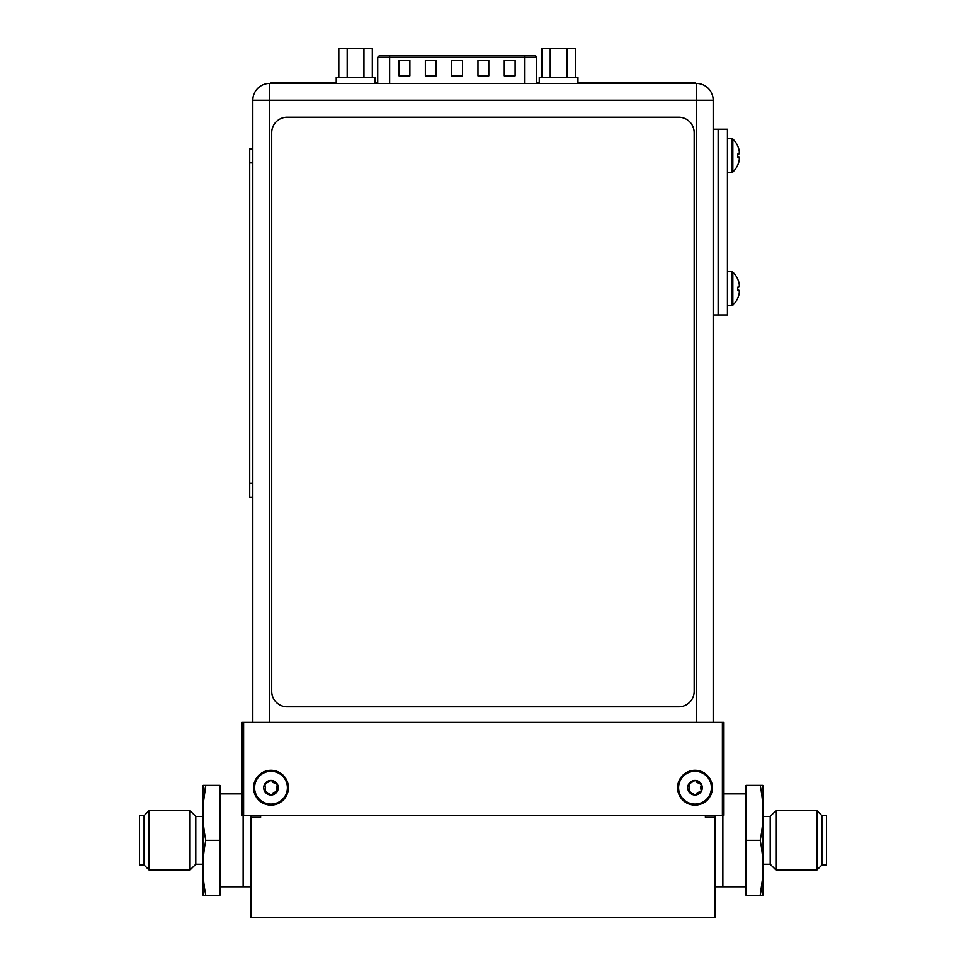 <?xml version="1.0" encoding="UTF-8"?>
<svg xmlns="http://www.w3.org/2000/svg" width="966" height="966" viewBox="0 0 966 966"><rect width="100%" height="100%" fill="white"/><g stroke="black" fill="none" stroke-linecap="round" stroke-linejoin="round"><path stroke-width="1.45" d="M260.615 815.256L260.615 817.26L250.87 817.26L250.87 917.7L715.13 917.7L715.13 815.256M746.078 886.752L722.87 886.752L722.87 815.256L722.87 886.752L715.13 886.752M705.385 815.256L705.385 817.26L715.13 817.26M250.87 817.26L250.87 815.256M219.922 886.752L243.13 886.752L243.13 815.256L243.13 886.752L250.87 886.752M276.288 791.77L277.29 791.347A7.269 7.269 0 0 1 263.718 787.713A7.269 7.269 0 0 1 277.29 784.066A7.269 7.269 0 0 1 277.29 791.347L277.399 790.828M264.587 790.768L265.493 791.782L264.575 790.913L265.529 787.713L264.696 784.066L270.987 780.431L277.29 784.066L276.916 791.697M722.399 722.399L723.945 722.399L723.945 815.256L242.055 815.256L242.055 722.399L722.399 722.399L722.399 815.256M253.575 787.713A17.412 17.412 0 0 0 270.987 805.113A17.412 17.412 0 0 0 288.399 787.713A17.412 17.412 0 0 0 270.987 770.3A17.412 17.412 0 0 0 253.575 787.713M243.601 722.399L243.601 815.256M677.601 787.713A17.412 17.412 0 0 0 695.013 805.113A17.412 17.412 0 0 0 712.425 787.713A17.412 17.412 0 0 0 695.013 770.3A17.412 17.412 0 0 0 677.601 787.713M252.802 722.399L252.802 100.295L269.671 100.295L269.671 83.426A16.869 16.869 0 0 0 252.802 100.295A16.869 16.869 0 0 1 269.671 83.426L696.329 83.426A16.869 16.869 0 0 1 713.198 100.295L713.198 722.399M269.671 722.399L269.671 100.295L713.198 100.295A16.869 16.869 0 0 0 696.329 83.426L696.329 722.399M713.198 314.94L718.149 314.94L718.149 129.239L727.434 129.239L727.434 314.94L718.149 314.94L718.149 129.239L713.198 129.239M737.746 298.047L737.795 298.071A23.039 23.039 0 0 1 732.844 305.135L732.844 272.122A23.039 23.039 0 0 1 737.795 279.186L737.746 279.21M737.795 287.156L738.833 287.156A22.592 11.29 0 0 0 739.328 285.32A22.592 19.561 0 0 0 738.833 282.132A22.991 22.991 0 0 0 737.795 279.307M737.746 290.102L737.746 287.168M737.795 297.951A22.991 22.991 0 0 0 738.833 295.125A22.592 19.561 180 0 0 739.328 291.937A22.592 11.29 180 0 0 738.833 290.102L737.795 290.102M727.434 271.688L731.769 271.688A1.546 1.546 0 0 1 732.844 272.122M727.434 305.582L731.769 305.582A1.546 1.546 0 0 0 732.844 305.135M737.746 164.957L737.795 164.981A23.039 23.039 0 0 1 732.844 172.045L732.844 139.032A23.039 23.039 0 0 1 737.795 146.108L737.746 146.132M737.795 154.077L738.833 154.077A22.592 11.29 0 0 0 739.328 152.23A22.592 19.561 0 0 0 738.833 149.042A22.991 22.991 0 0 0 737.795 146.216M737.746 157.011L737.746 154.077M737.795 164.872A22.991 22.991 0 0 0 738.833 162.046A22.592 19.561 180 0 0 739.328 158.859A22.592 11.29 180 0 0 738.833 157.011L737.795 157.011M727.434 138.597L731.769 138.597A1.546 1.546 0 0 1 732.844 139.032M727.434 172.491L731.769 172.491A1.546 1.546 0 0 0 732.844 172.045M389.636 83.426L389.636 57.272L524.514 57.272L524.514 55.726L379.276 55.726L534.886 55.726A1.546 1.546 0 0 1 536.432 57.272L536.432 83.426M504.276 60.375L515.107 60.375L515.107 75.843L504.276 75.843L504.276 60.375M399.043 60.375L409.874 60.375L409.874 75.843L399.043 75.843L399.043 60.375M477.965 60.375L488.808 60.375L488.808 75.843L477.965 75.843L477.965 60.375M425.354 60.375L436.185 60.375L436.185 75.843L425.354 75.843L425.354 60.375M451.665 60.375L462.497 60.375L462.497 75.843L451.665 75.843L451.665 60.375M372.308 77.244L372.308 48.3L338.812 48.3L338.812 77.244M347.18 48.3L347.18 77.244M374.905 83.426L374.905 77.244L336.216 77.244L336.216 83.426M363.94 48.3L363.94 77.244M575.35 77.244L575.35 48.3L541.841 48.3L541.841 77.244M550.222 48.3L550.222 77.244M577.946 83.426L577.946 77.244L539.257 77.244L539.257 83.426M566.97 48.3L566.97 77.244M694.18 132.692A15.48 15.48 0 0 0 678.7 117.224L287.18 117.224A15.48 15.48 0 0 0 271.7 132.692L271.7 691.354A15.48 15.48 0 0 0 287.18 706.834L678.7 706.834A15.48 15.48 0 0 0 694.18 691.354L694.18 132.692M249.711 148.933L252.802 148.933L249.711 148.933L249.711 497.116L252.802 497.116M331.845 83.426L331.845 82.653L276.131 82.653L276.131 83.426M271.18 82.653L271.18 83.426L271.18 82.653L276.131 82.653M577.946 82.653L695.194 82.653L695.194 83.426M539.257 82.653L536.432 82.653M377.718 82.653L374.905 82.653M336.216 82.653L331.845 82.653M582.534 82.653L582.534 83.426M254.589 787.713A16.398 16.398 0 0 0 270.987 804.11A16.398 16.398 0 0 0 287.397 787.713A16.398 16.398 0 0 0 270.987 771.303A16.398 16.398 0 0 0 254.589 787.713M272.678 782.182L275.238 783.559M275.757 783.631L276.988 783.764M264.72 784.984L265.952 783.643M265.493 783.631L270.214 780.914M265.082 791.697L265.469 786.928M276.481 791.782L270.987 794.982L265.916 791.77M271.772 794.499L270.987 794.982L271.772 794.499L270.987 794.982L265.493 791.782M270.987 794.982L270.214 794.499L270.987 794.982M272.943 792.989L275.672 791.794M277.254 790.417L276.445 787.713L277.266 784.984L276.481 783.631L277.399 784.585M678.603 787.713A16.398 16.398 0 0 0 695.013 804.11A16.398 16.398 0 0 0 711.411 787.713A16.398 16.398 0 0 0 695.013 771.303A16.398 16.398 0 0 0 678.603 787.713M688.601 790.768L689.519 791.782L688.601 790.913L689.555 787.713L688.71 784.066A7.269 7.269 0 0 1 702.282 787.713A7.269 7.269 0 0 1 688.71 791.347A7.269 7.269 0 0 1 688.71 784.066L695.013 780.431L701.002 783.764M696.703 782.182L699.263 783.559M699.77 783.631L701.28 784.984L701.425 790.828M688.734 784.984L689.978 783.643M689.519 783.631L694.228 780.914M689.108 791.697L689.495 786.928M700.302 791.77L695.013 794.982L689.929 791.77M695.786 794.499L695.013 794.982L695.786 794.499L695.013 794.982L689.519 791.782M695.013 794.982L694.228 794.499L695.013 794.982M696.969 792.989L699.698 791.794M700.507 791.782L701.28 790.43L700.93 791.697M701.28 790.417L700.471 787.713L701.28 784.984L700.507 783.631L701.425 784.585M144.091 815.642L139.454 815.642L139.454 865.005L144.091 865.005L149.042 869.955L149.042 810.691L144.091 815.642L144.091 865.005M242.055 793.895L219.922 793.895M205.794 840.323C202.087 821.994 202.087 803.676 205.794 785.382L219.922 785.382L219.922 895.265L205.794 895.265C202.087 876.971 202.087 858.653 205.794 840.323L219.922 840.323M205.794 895.265L203.162 895.265L205.794 895.265M203.271 860.416L203.162 868.168M203.379 878.034L203.609 881.958M203.162 895.265A27.857 27.857 0 0 1 202.896 891.389L202.896 789.258A27.857 27.857 0 0 1 203.162 785.382L205.794 785.382L203.379 802.625M203.174 812.225L203.271 820.231M204.055 831.485L204.309 833.356M202.896 864.232L195.784 864.232L195.784 816.415L202.896 816.415M195.784 816.415L190.048 810.691L190.048 869.955L195.784 864.232M190.048 810.691L149.042 810.691M190.048 869.955L149.042 869.955M821.909 865.005L826.546 865.005L826.546 815.642L821.909 815.642L816.958 810.691L816.958 869.955L821.909 865.005L821.909 815.642M723.945 793.895L746.078 793.895M760.206 840.323C763.913 858.653 763.913 876.971 760.206 895.265L746.078 895.265L746.078 785.382L760.206 785.382C763.913 803.676 763.913 821.994 760.206 840.323L746.078 840.323M760.206 785.382L762.838 785.382L760.206 785.382M762.729 820.231L762.838 812.478M762.621 802.625L762.391 798.689M762.838 785.382A27.857 27.857 0 0 1 763.104 789.258L763.104 891.389A27.857 27.857 0 0 1 762.838 895.265L760.206 895.265L762.621 878.034M762.826 868.422L762.729 860.416M761.945 849.162L761.691 847.291M763.104 816.415L770.216 816.415L770.216 864.232L763.104 864.232M770.216 864.232L775.952 869.955L775.952 810.691L770.216 816.415M775.952 869.955L816.958 869.955M775.952 810.691L816.958 810.691M731.769 305.582L731.769 271.688M731.769 172.491L731.769 138.597M524.514 83.426L524.514 57.272L536.432 57.272M377.718 83.426L377.718 57.272L389.636 57.272L389.636 55.726M252.802 162.856L249.711 162.856M252.802 483.193L249.711 483.193M326.882 83.426L326.882 82.653M587.497 82.653L587.497 83.426M690.557 82.653L690.557 83.426M377.718 57.272L379.276 55.726"/></g></svg>
